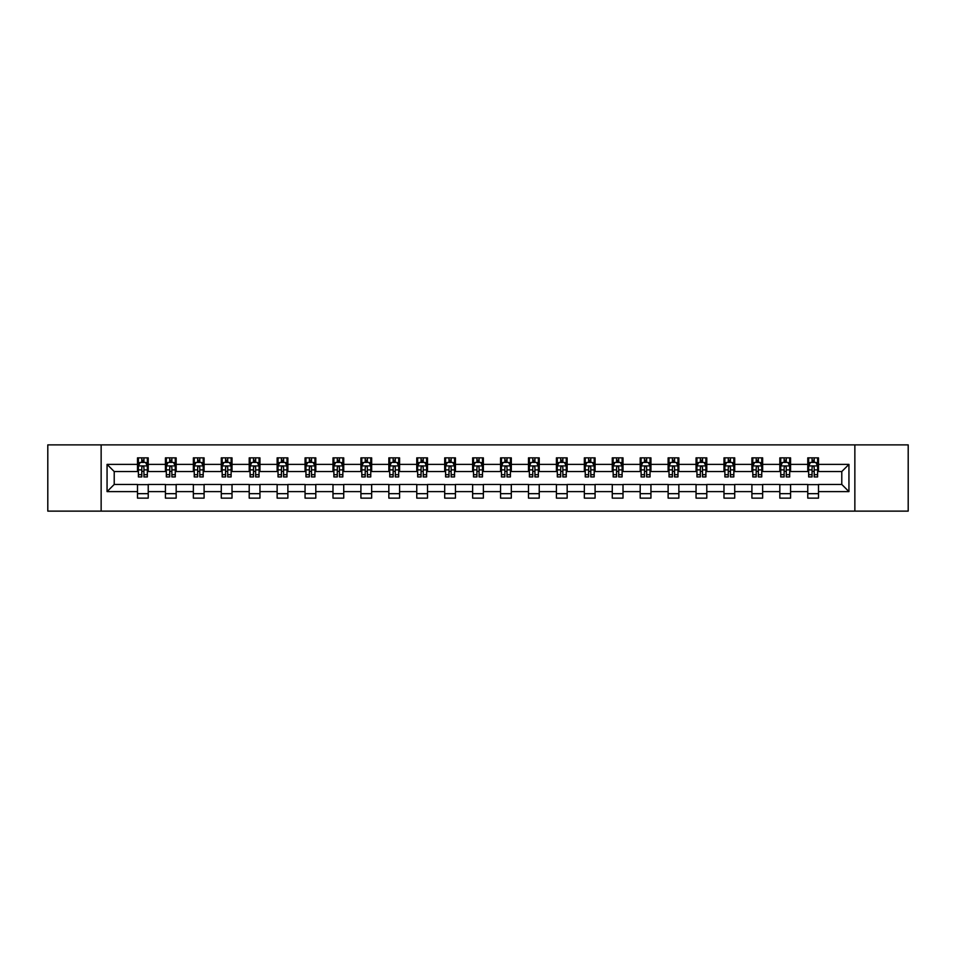 <?xml version="1.0" encoding="UTF-8"?>
<svg xmlns="http://www.w3.org/2000/svg" width="956" height="956" viewBox="0 0 956 956"><rect width="100%" height="100%" fill="white"/><g stroke="black" fill="none" stroke-linecap="round" stroke-linejoin="round"><path stroke-width="1.43" d="M854.855 511.125L908.2 511.125L908.2 444.875L854.855 444.875L854.855 511.125L101.145 511.125L101.145 444.875L47.8 444.875L47.8 511.125L101.145 511.125M854.855 444.875L101.145 444.875M818.503 464.389L818.503 457.864L807.772 457.864L807.772 464.389L790.576 464.389L790.576 457.864L779.833 457.864L779.833 464.389L762.649 464.389L762.649 457.864L751.906 457.864L751.906 464.389L734.722 464.389L734.722 457.864L723.979 457.864L723.979 464.389L706.795 464.389L706.795 457.864L696.052 457.864L696.052 464.389L678.868 464.389L678.868 457.864L668.125 457.864L668.125 464.389L650.94 464.389L650.94 457.864L640.197 457.864L640.197 464.389L623.013 464.389L623.013 457.864L612.27 457.864L612.27 464.389L595.086 464.389L595.086 457.864L584.343 457.864L584.343 464.389L567.159 464.389L567.159 457.864L556.416 457.864L556.416 464.389L539.232 464.389L539.232 457.864L528.489 457.864L528.489 464.389L511.305 464.389L511.305 457.864L500.562 457.864L500.562 464.389L483.366 464.389L483.366 457.864L472.634 457.864L472.634 464.389L455.438 464.389L455.438 457.864L444.695 457.864L444.695 464.389L427.511 464.389L427.511 457.864L416.768 457.864L416.768 464.389L399.584 464.389L399.584 457.864L388.841 457.864L388.841 464.389L371.657 464.389L371.657 457.864L360.914 457.864L360.914 464.389L343.73 464.389L343.73 457.864L332.987 457.864L332.987 464.389L315.803 464.389L315.803 457.864L305.06 457.864L305.06 464.389L287.876 464.389L287.876 457.864L277.132 457.864L277.132 464.389L259.948 464.389L259.948 457.864L249.205 457.864L249.205 464.389L232.021 464.389L232.021 457.864L221.278 457.864L221.278 464.389L204.094 464.389L204.094 457.864L193.351 457.864L193.351 464.389L176.167 464.389L176.167 457.864L165.424 457.864L165.424 464.389L148.228 464.389L148.228 457.864L137.497 457.864L137.497 464.389L107.06 464.389L107.06 491.611L114.218 484.441L137.497 484.441L137.497 498.136L148.228 498.136L148.228 484.441L165.424 484.441L165.424 498.136L176.167 498.136L176.167 484.441L193.351 484.441L193.351 498.136L204.094 498.136L204.094 484.441L221.278 484.441L221.278 498.136L232.021 498.136L232.021 484.441L249.205 484.441L249.205 498.136L259.948 498.136L259.948 484.441L277.132 484.441L277.132 498.136L287.876 498.136L287.876 484.441L305.06 484.441L305.06 498.136L315.803 498.136L315.803 484.441L332.987 484.441L332.987 498.136L343.73 498.136L343.73 484.441L360.914 484.441L360.914 498.136L371.657 498.136L371.657 484.441L388.841 484.441L388.841 498.136L399.584 498.136L399.584 484.441L416.768 484.441L416.768 498.136L427.511 498.136L427.511 484.441L444.695 484.441L444.695 498.136L455.438 498.136L455.438 484.441L472.634 484.441L472.634 498.136L483.366 498.136L483.366 484.441L500.562 484.441L500.562 498.136L511.305 498.136L511.305 484.441L528.489 484.441L528.489 498.136L539.232 498.136L539.232 484.441L556.416 484.441L556.416 498.136L567.159 498.136L567.159 484.441L584.343 484.441L584.343 498.136L595.086 498.136L595.086 484.441L612.27 484.441L612.27 498.136L623.013 498.136L623.013 484.441L640.197 484.441L640.197 498.136L650.94 498.136L650.94 484.441L668.125 484.441L668.125 498.136L678.868 498.136L678.868 484.441L696.052 484.441L696.052 498.136L706.795 498.136L706.795 484.441L723.979 484.441L723.979 498.136L734.722 498.136L734.722 484.441L751.906 484.441L751.906 498.136L762.649 498.136L762.649 484.441L779.833 484.441L779.833 498.136L790.576 498.136L790.576 484.441L807.772 484.441L807.772 498.136L818.503 498.136L818.503 484.441L841.782 484.441L841.782 471.559L818.503 471.559L818.503 464.389L848.94 464.389L848.94 491.611L818.503 491.611M807.772 491.611L790.576 491.611M779.833 491.611L762.649 491.611M751.906 491.611L734.722 491.611M723.979 491.611L706.795 491.611M696.052 491.611L678.868 491.611M668.125 491.611L650.94 491.611M640.197 491.611L623.013 491.611M612.27 491.611L595.086 491.611M584.343 491.611L567.159 491.611M556.416 491.611L539.232 491.611M528.489 491.611L511.305 491.611M500.562 491.611L483.366 491.611M472.634 491.611L455.438 491.611M444.695 491.611L427.511 491.611M416.768 491.611L399.584 491.611M388.841 491.611L371.657 491.611M360.914 491.611L343.73 491.611M332.987 491.611L315.803 491.611M305.06 491.611L287.876 491.611M277.132 491.611L259.948 491.611M249.205 491.611L232.021 491.611M221.278 491.611L204.094 491.611M193.351 491.611L176.167 491.611M165.424 491.611L148.228 491.611M137.497 491.611L107.06 491.611M807.772 464.389L807.772 471.559L790.576 471.559L790.576 464.389M779.833 464.389L779.833 471.559L762.649 471.559L762.649 464.389M751.906 464.389L751.906 471.559L734.722 471.559L734.722 464.389M723.979 464.389L723.979 471.559L706.795 471.559L706.795 464.389M696.052 464.389L696.052 471.559L678.868 471.559L678.868 464.389M668.125 464.389L668.125 471.559L650.94 471.559L650.94 464.389M640.197 464.389L640.197 471.559L623.013 471.559L623.013 464.389M612.27 464.389L612.27 471.559L595.086 471.559L595.086 464.389M584.343 464.389L584.343 471.559L567.159 471.559L567.159 464.389M556.416 464.389L556.416 471.559L539.232 471.559L539.232 464.389M528.489 464.389L528.489 471.559L511.305 471.559L511.305 464.389M500.562 464.389L500.562 471.559L483.366 471.559L483.366 464.389M472.634 464.389L472.634 471.559L455.438 471.559L455.438 464.389M444.695 464.389L444.695 471.559L427.511 471.559L427.511 464.389M416.768 464.389L416.768 471.559L399.584 471.559L399.584 464.389M388.841 464.389L388.841 471.559L371.657 471.559L371.657 464.389M360.914 464.389L360.914 471.559L343.73 471.559L343.73 464.389M332.987 464.389L332.987 471.559L315.803 471.559L315.803 464.389M305.06 464.389L305.06 471.559L287.876 471.559L287.876 464.389M277.132 464.389L277.132 471.559L259.948 471.559L259.948 464.389M249.205 464.389L249.205 471.559L232.021 471.559L232.021 464.389M221.278 464.389L221.278 471.559L204.094 471.559L204.094 464.389M193.351 464.389L193.351 471.559L176.167 471.559L176.167 464.389M165.424 464.389L165.424 471.559L148.228 471.559L148.228 464.389M137.497 464.389L137.497 471.559L114.218 471.559L107.06 464.389M114.218 471.559L114.218 484.441M848.94 491.611L841.782 484.441M841.782 471.559L848.94 464.389M137.497 462.334L138.393 462.334M141.787 462.334L143.938 462.334M147.344 462.334L148.228 462.334M137.497 471.38L138.393 471.38M141.787 471.38L143.938 471.38M147.344 471.38L148.228 471.38M137.497 484.62L148.228 484.62M137.497 493.666L148.228 493.666M165.424 484.62L176.167 484.62M165.424 493.666L176.167 493.666M165.424 462.334L166.32 462.334M169.714 462.334L171.865 462.334M175.271 462.334L176.167 462.334M165.424 471.38L166.32 471.38M169.714 471.38L171.865 471.38M175.271 471.38L176.167 471.38M193.351 484.62L204.094 484.62M193.351 493.666L204.094 493.666M193.351 462.334L194.247 462.334M197.641 462.334L199.792 462.334M203.198 462.334L204.094 462.334M193.351 471.38L194.247 471.38M197.641 471.38L199.792 471.38M203.198 471.38L204.094 471.38M221.278 484.62L232.021 484.62M221.278 493.666L232.021 493.666M221.278 462.334L222.174 462.334M225.568 462.334L227.719 462.334M231.125 462.334L232.021 462.334M221.278 471.38L222.174 471.38M225.568 471.38L227.719 471.38M231.125 471.38L232.021 471.38M249.205 484.62L259.948 484.62M249.205 493.666L259.948 493.666M249.205 462.334L250.102 462.334M253.495 462.334L255.646 462.334M259.052 462.334L259.948 462.334M249.205 471.38L250.102 471.38M253.495 471.38L255.646 471.38M259.052 471.38L259.948 471.38M277.132 484.62L287.876 484.62M277.132 493.666L287.876 493.666M277.132 462.334L278.029 462.334M281.434 462.334L283.574 462.334M286.979 462.334L287.876 462.334M277.132 471.38L278.029 471.38M281.434 471.38L283.574 471.38M286.979 471.38L287.876 471.38M305.06 484.62L315.803 484.62M305.06 493.666L315.803 493.666M305.06 462.334L305.956 462.334M309.362 462.334L311.501 462.334M314.906 462.334L315.803 462.334M305.06 471.38L305.956 471.38M309.362 471.38L311.501 471.38M314.906 471.38L315.803 471.38M332.987 484.62L343.73 484.62M332.987 493.666L343.73 493.666M332.987 462.334L333.883 462.334M337.289 462.334L339.428 462.334M342.834 462.334L343.73 462.334M332.987 471.38L333.883 471.38M337.289 471.38L339.428 471.38M342.834 471.38L343.73 471.38M360.914 484.62L371.657 484.62M360.914 493.666L371.657 493.666M360.914 462.334L361.81 462.334M365.216 462.334L367.367 462.334M370.761 462.334L371.657 462.334M360.914 471.38L361.81 471.38M365.216 471.38L367.367 471.38M370.761 471.38L371.657 471.38M388.841 484.62L399.584 484.62M388.841 493.666L399.584 493.666M388.841 462.334L389.737 462.334M393.143 462.334L395.294 462.334M398.688 462.334L399.584 462.334M388.841 471.38L389.737 471.38M393.143 471.38L395.294 471.38M398.688 471.38L399.584 471.38M416.768 484.62L427.511 484.62M416.768 493.666L427.511 493.666M416.768 462.334L417.664 462.334M421.07 462.334L423.221 462.334M426.615 462.334L427.511 462.334M416.768 471.38L417.664 471.38M421.07 471.38L423.221 471.38M426.615 471.38L427.511 471.38M444.695 484.62L455.438 484.62M444.695 493.666L455.438 493.666M444.695 462.334L445.592 462.334M448.997 462.334L451.148 462.334M454.542 462.334L455.438 462.334M444.695 471.38L445.592 471.38M448.997 471.38L451.148 471.38M454.542 471.38L455.438 471.38M472.634 484.62L483.366 484.62M472.634 493.666L483.366 493.666M472.634 462.334L473.519 462.334M476.925 462.334L479.075 462.334M482.481 462.334L483.366 462.334M472.634 471.38L473.519 471.38M476.925 471.38L479.075 471.38M482.481 471.38L483.366 471.38M500.562 484.62L511.305 484.62M500.562 493.666L511.305 493.666M500.562 462.334L501.458 462.334M504.852 462.334L507.003 462.334M510.408 462.334L511.305 462.334M500.562 471.38L501.458 471.38M504.852 471.38L507.003 471.38M510.408 471.38L511.305 471.38M528.489 484.62L539.232 484.62M528.489 493.666L539.232 493.666M528.489 462.334L529.385 462.334M532.779 462.334L534.93 462.334M538.336 462.334L539.232 462.334M528.489 471.38L529.385 471.38M532.779 471.38L534.93 471.38M538.336 471.38L539.232 471.38M556.416 484.62L567.159 484.62M556.416 493.666L567.159 493.666M556.416 462.334L557.312 462.334M560.706 462.334L562.857 462.334M566.263 462.334L567.159 462.334M556.416 471.38L557.312 471.38M560.706 471.38L562.857 471.38M566.263 471.38L567.159 471.38M584.343 484.62L595.086 484.62M584.343 493.666L595.086 493.666M584.343 462.334L585.239 462.334M588.633 462.334L590.784 462.334M594.19 462.334L595.086 462.334M584.343 471.38L585.239 471.38M588.633 471.38L590.784 471.38M594.19 471.38L595.086 471.38M612.27 484.62L623.013 484.62M612.27 493.666L623.013 493.666M612.27 462.334L613.166 462.334M616.572 462.334L618.711 462.334M622.117 462.334L623.013 462.334M612.27 471.38L613.166 471.38M616.572 471.38L618.711 471.38M622.117 471.38L623.013 471.38M640.197 484.62L650.94 484.62M640.197 493.666L650.94 493.666M640.197 462.334L641.094 462.334M644.499 462.334L646.638 462.334M650.044 462.334L650.94 462.334M640.197 471.38L641.094 471.38M644.499 471.38L646.638 471.38M650.044 471.38L650.94 471.38M668.125 484.62L678.868 484.62M668.125 493.666L678.868 493.666M668.125 462.334L669.021 462.334M672.427 462.334L674.566 462.334M677.971 462.334L678.868 462.334M668.125 471.38L669.021 471.38M672.427 471.38L674.566 471.38M677.971 471.38L678.868 471.38M696.052 484.62L706.795 484.62M696.052 493.666L706.795 493.666M696.052 462.334L696.948 462.334M700.354 462.334L702.505 462.334M705.898 462.334L706.795 462.334M696.052 471.38L696.948 471.38M700.354 471.38L702.505 471.38M705.898 471.38L706.795 471.38M723.979 484.62L734.722 484.62M723.979 493.666L734.722 493.666M723.979 462.334L724.875 462.334M728.281 462.334L730.432 462.334M733.826 462.334L734.722 462.334M723.979 471.38L724.875 471.38M728.281 471.38L730.432 471.38M733.826 471.38L734.722 471.38M751.906 484.62L762.649 484.62M751.906 493.666L762.649 493.666M751.906 462.334L752.802 462.334M756.208 462.334L758.359 462.334M761.753 462.334L762.649 462.334M751.906 471.38L752.802 471.38M756.208 471.38L758.359 471.38M761.753 471.38L762.649 471.38M779.833 484.62L790.576 484.62M779.833 493.666L790.576 493.666M779.833 462.334L780.729 462.334M784.135 462.334L786.286 462.334M789.68 462.334L790.576 462.334M779.833 471.38L780.729 471.38M784.135 471.38L786.286 471.38M789.68 471.38L790.576 471.38M807.772 484.62L818.503 484.62M807.772 493.666L818.503 493.666M807.772 462.334L808.657 462.334M812.062 462.334L814.213 462.334M817.607 462.334L818.503 462.334M807.772 471.38L808.657 471.38M812.062 471.38L814.213 471.38M817.607 471.38L818.503 471.38M143.938 460.183L141.787 460.183M147.344 474.678L143.938 474.678L143.938 476.925L147.344 476.925L147.344 466.002L145.551 462.429L140.173 462.429L138.393 466.002L138.393 476.925L141.787 476.925L141.787 474.678L138.393 474.678M138.393 466.002L138.393 457.864M147.344 466.002L147.344 457.864M141.787 462.429L141.787 457.864M143.938 457.864L143.938 462.429M143.938 474.678L143.938 467.353C143.221 465.966 142.504 465.966 141.787 467.353L141.787 474.678M171.865 460.183L169.714 460.183M175.271 474.678L171.865 474.678L171.865 476.925L175.271 476.925L175.271 466.002L173.478 462.429L168.101 462.429L166.32 466.002L166.32 476.925L169.714 476.925L169.714 474.678L166.32 474.678M166.32 466.002L166.32 457.864M175.271 466.002L175.271 457.864M169.714 462.429L169.714 457.864M171.865 457.864L171.865 462.429M171.865 474.678L171.865 467.353C171.148 465.966 170.431 465.966 169.714 467.353L169.714 474.678M199.792 460.183L197.641 460.183M203.198 474.678L199.792 474.678L199.792 476.925L203.198 476.925L203.198 466.002L201.405 462.429L196.028 462.429L194.247 466.002L194.247 476.925L197.641 476.925L197.641 474.678L194.247 474.678M194.247 466.002L194.247 457.864M203.198 466.002L203.198 457.864M197.641 462.429L197.641 457.864M199.792 457.864L199.792 462.429M199.792 474.678L199.792 467.353C199.075 465.966 198.358 465.966 197.641 467.353L197.641 474.678M227.719 460.183L225.568 460.183M231.125 474.678L227.719 474.678L227.719 476.925L231.125 476.925L231.125 466.002L229.332 462.429L223.967 462.429L222.174 466.002L222.174 476.925L225.568 476.925L225.568 474.678L222.174 474.678M222.174 466.002L222.174 457.864M231.125 466.002L231.125 457.864M225.568 462.429L225.568 457.864M227.719 457.864L227.719 462.429M227.719 474.678L227.719 467.353C227.002 465.966 226.285 465.966 225.568 467.353L225.568 474.678M255.646 460.183L253.495 460.183M259.052 474.678L255.646 474.678L255.646 476.925L259.052 476.925L259.052 466.002L257.26 462.429L251.894 462.429L250.102 466.002L250.102 476.925L253.495 476.925L253.495 474.678L250.102 474.678M250.102 466.002L250.102 457.864M259.052 466.002L259.052 457.864M253.495 462.429L253.495 457.864M255.646 457.864L255.646 462.429M255.646 474.678L255.646 467.353C254.929 465.966 254.212 465.966 253.495 467.353L253.495 474.678M283.574 460.183L281.434 460.183M286.979 474.678L283.574 474.678L283.574 476.925L286.979 476.925L286.979 466.002L285.187 462.429L279.821 462.429L278.029 466.002L278.029 476.925L281.434 476.925L281.434 474.678L278.029 474.678M278.029 466.002L278.029 457.864M286.979 466.002L286.979 457.864M281.434 462.429L281.434 457.864M283.574 457.864L283.574 462.429M283.574 474.678L283.574 467.353C282.856 465.966 282.151 465.966 281.434 467.353L281.434 474.678M311.501 460.183L309.362 460.183M314.906 474.678L311.501 474.678L311.501 476.925L314.906 476.925L314.906 466.002L313.114 462.429L307.748 462.429L305.956 466.002L305.956 476.925L309.362 476.925L309.362 474.678L305.956 474.678M305.956 466.002L305.956 457.864M314.906 466.002L314.906 457.864M309.362 462.429L309.362 457.864M311.501 457.864L311.501 462.429M311.501 474.678L311.501 467.353C310.796 465.966 310.079 465.966 309.362 467.353L309.362 474.678M339.428 460.183L337.289 460.183M342.834 474.678L339.428 474.678L339.428 476.925L342.834 476.925L342.834 466.002L341.041 462.429L335.675 462.429L333.883 466.002L333.883 476.925L337.289 476.925L337.289 474.678L333.883 474.678M333.883 466.002L333.883 457.864M342.834 466.002L342.834 457.864M337.289 462.429L337.289 457.864M339.428 457.864L339.428 462.429M339.428 474.678L339.428 467.353C338.723 465.966 338.006 465.966 337.289 467.353L337.289 474.678M367.367 460.183L365.216 460.183M370.761 474.678L367.367 474.678L367.367 476.925L370.761 476.925L370.761 466.002L368.968 462.429L363.603 462.429L361.81 466.002L361.81 476.925L365.216 476.925L365.216 474.678L361.81 474.678M361.81 466.002L361.81 457.864M370.761 466.002L370.761 457.864M365.216 462.429L365.216 457.864M367.367 457.864L367.367 462.429M367.367 474.678L367.367 467.353C366.65 465.966 365.933 465.966 365.216 467.353L365.216 474.678M395.294 460.183L393.143 460.183M398.688 474.678L395.294 474.678L395.294 476.925L398.688 476.925L398.688 466.002L396.895 462.429L391.53 462.429L389.737 466.002L389.737 476.925L393.143 476.925L393.143 474.678L389.737 474.678M389.737 466.002L389.737 457.864M398.688 466.002L398.688 457.864M393.143 462.429L393.143 457.864M395.294 457.864L395.294 462.429M395.294 474.678L395.294 467.353C394.577 465.966 393.86 465.966 393.143 467.353L393.143 474.678M423.221 460.183L421.07 460.183M426.615 474.678L423.221 474.678L423.221 476.925L426.615 476.925L426.615 466.002L424.834 462.429L419.457 462.429L417.664 466.002L417.664 476.925L421.07 476.925L421.07 474.678L417.664 474.678M417.664 466.002L417.664 457.864M426.615 466.002L426.615 457.864M421.07 462.429L421.07 457.864M423.221 457.864L423.221 462.429M423.221 474.678L423.221 467.353C422.504 465.966 421.787 465.966 421.07 467.353L421.07 474.678M451.148 460.183L448.997 460.183M454.542 474.678L451.148 474.678L451.148 476.925L454.542 476.925L454.542 466.002L452.762 462.429L447.384 462.429L445.592 466.002L445.592 476.925L448.997 476.925L448.997 474.678L445.592 474.678M445.592 466.002L445.592 457.864M454.542 466.002L454.542 457.864M448.997 462.429L448.997 457.864M451.148 457.864L451.148 462.429M451.148 474.678L451.148 467.353C450.431 465.966 449.714 465.966 448.997 467.353L448.997 474.678M479.075 460.183L476.925 460.183M482.481 474.678L479.075 474.678L479.075 476.925L482.481 476.925L482.481 466.002L480.689 462.429L475.311 462.429L473.519 466.002L473.519 476.925L476.925 476.925L476.925 474.678L473.519 474.678M473.519 466.002L473.519 457.864M482.481 466.002L482.481 457.864M476.925 462.429L476.925 457.864M479.075 457.864L479.075 462.429M479.075 474.678L479.075 467.353C478.359 465.966 477.642 465.966 476.925 467.353L476.925 474.678M507.003 460.183L504.852 460.183M510.408 474.678L507.003 474.678L507.003 476.925L510.408 476.925L510.408 466.002L508.616 462.429L503.238 462.429L501.458 466.002L501.458 476.925L504.852 476.925L504.852 474.678L501.458 474.678M501.458 466.002L501.458 457.864M510.408 466.002L510.408 457.864M504.852 462.429L504.852 457.864M507.003 457.864L507.003 462.429M507.003 474.678L507.003 467.353C506.286 465.966 505.569 465.966 504.852 467.353L504.852 474.678M534.93 460.183L532.779 460.183M538.336 474.678L534.93 474.678L534.93 476.925L538.336 476.925L538.336 466.002L536.543 462.429L531.166 462.429L529.385 466.002L529.385 476.925L532.779 476.925L532.779 474.678L529.385 474.678M529.385 466.002L529.385 457.864M538.336 466.002L538.336 457.864M532.779 462.429L532.779 457.864M534.93 457.864L534.93 462.429M534.93 474.678L534.93 467.353C534.213 465.966 533.496 465.966 532.779 467.353L532.779 474.678M562.857 460.183L560.706 460.183M566.263 474.678L562.857 474.678L562.857 476.925L566.263 476.925L566.263 466.002L564.47 462.429L559.105 462.429L557.312 466.002L557.312 476.925L560.706 476.925L560.706 474.678L557.312 474.678M557.312 466.002L557.312 457.864M566.263 466.002L566.263 457.864M560.706 462.429L560.706 457.864M562.857 457.864L562.857 462.429M562.857 474.678L562.857 467.353C562.14 465.966 561.423 465.966 560.706 467.353L560.706 474.678M590.784 460.183L588.633 460.183M594.19 474.678L590.784 474.678L590.784 476.925L594.19 476.925L594.19 466.002L592.397 462.429L587.032 462.429L585.239 466.002L585.239 476.925L588.633 476.925L588.633 474.678L585.239 474.678M585.239 466.002L585.239 457.864M594.19 466.002L594.19 457.864M588.633 462.429L588.633 457.864M590.784 457.864L590.784 462.429M590.784 474.678L590.784 467.353C590.067 465.966 589.35 465.966 588.633 467.353L588.633 474.678M618.711 460.183L616.572 460.183M622.117 474.678L618.711 474.678L618.711 476.925L622.117 476.925L622.117 466.002L620.325 462.429L614.959 462.429L613.166 466.002L613.166 476.925L616.572 476.925L616.572 474.678L613.166 474.678M613.166 466.002L613.166 457.864M622.117 466.002L622.117 457.864M616.572 462.429L616.572 457.864M618.711 457.864L618.711 462.429M618.711 474.678L618.711 467.353C617.994 465.966 617.289 465.966 616.572 467.353L616.572 474.678M646.638 460.183L644.499 460.183M650.044 474.678L646.638 474.678L646.638 476.925L650.044 476.925L650.044 466.002L648.252 462.429L642.886 462.429L641.094 466.002L641.094 476.925L644.499 476.925L644.499 474.678L641.094 474.678M641.094 466.002L641.094 457.864M650.044 466.002L650.044 457.864M644.499 462.429L644.499 457.864M646.638 457.864L646.638 462.429M646.638 474.678L646.638 467.353C645.933 465.966 645.216 465.966 644.499 467.353L644.499 474.678M674.566 460.183L672.427 460.183M677.971 474.678L674.566 474.678L674.566 476.925L677.971 476.925L677.971 466.002L676.179 462.429L670.813 462.429L669.021 466.002L669.021 476.925L672.427 476.925L672.427 474.678L669.021 474.678M669.021 466.002L669.021 457.864M677.971 466.002L677.971 457.864M672.427 462.429L672.427 457.864M674.566 457.864L674.566 462.429M674.566 474.678L674.566 467.353C673.861 465.966 673.144 465.966 672.427 467.353L672.427 474.678M702.505 460.183L700.354 460.183M705.898 474.678L702.505 474.678L702.505 476.925L705.898 476.925L705.898 466.002L704.106 462.429L698.74 462.429L696.948 466.002L696.948 476.925L700.354 476.925L700.354 474.678L696.948 474.678M696.948 466.002L696.948 457.864M705.898 466.002L705.898 457.864M700.354 462.429L700.354 457.864M702.505 457.864L702.505 462.429M702.505 474.678L702.505 467.353C701.788 465.966 701.071 465.966 700.354 467.353L700.354 474.678M730.432 460.183L728.281 460.183M733.826 474.678L730.432 474.678L730.432 476.925L733.826 476.925L733.826 466.002L732.033 462.429L726.668 462.429L724.875 466.002L724.875 476.925L728.281 476.925L728.281 474.678L724.875 474.678M724.875 466.002L724.875 457.864M733.826 466.002L733.826 457.864M728.281 462.429L728.281 457.864M730.432 457.864L730.432 462.429M730.432 474.678L730.432 467.353C729.715 465.966 728.998 465.966 728.281 467.353L728.281 474.678M758.359 460.183L756.208 460.183M761.753 474.678L758.359 474.678L758.359 476.925L761.753 476.925L761.753 466.002L759.972 462.429L754.595 462.429L752.802 466.002L752.802 476.925L756.208 476.925L756.208 474.678L752.802 474.678M752.802 466.002L752.802 457.864M761.753 466.002L761.753 457.864M756.208 462.429L756.208 457.864M758.359 457.864L758.359 462.429M758.359 474.678L758.359 467.353C757.642 465.966 756.925 465.966 756.208 467.353L756.208 474.678M786.286 460.183L784.135 460.183M789.68 474.678L786.286 474.678L786.286 476.925L789.68 476.925L789.68 466.002L787.899 462.429L782.522 462.429L780.729 466.002L780.729 476.925L784.135 476.925L784.135 474.678L780.729 474.678M780.729 466.002L780.729 457.864M789.68 466.002L789.68 457.864M784.135 462.429L784.135 457.864M786.286 457.864L786.286 462.429M786.286 474.678L786.286 467.353C785.569 465.966 784.852 465.966 784.135 467.353L784.135 474.678M814.213 460.183L812.062 460.183M817.607 474.678L814.213 474.678L814.213 476.925L817.607 476.925L817.607 466.002L815.827 462.429L810.449 462.429L808.657 466.002L808.657 476.925L812.062 476.925L812.062 474.678L808.657 474.678M808.657 466.002L808.657 457.864M817.607 466.002L817.607 457.864M812.062 462.429L812.062 457.864M814.213 457.864L814.213 462.429M814.213 474.678L814.213 467.353C813.496 465.966 812.779 465.966 812.062 467.353L812.062 474.678M147.296 465.919L138.429 465.919M138.393 462.644L140.066 462.644M145.659 462.644L147.344 462.644M141.787 469.886L138.393 469.886M147.344 469.886L143.938 469.886M143.938 461.33L141.787 461.33M175.223 465.919L166.356 465.919M166.32 462.644L167.993 462.644M173.586 462.644L175.271 462.644M169.714 469.886L166.32 469.886M175.271 469.886L171.865 469.886M171.865 461.33L169.714 461.33M203.15 465.919L194.283 465.919M194.247 462.644L195.932 462.644M201.513 462.644L203.198 462.644M197.641 469.886L194.247 469.886M203.198 469.886L199.792 469.886M199.792 461.33L197.641 461.33M231.077 465.919L222.222 465.919M222.174 462.644L223.859 462.644M229.44 462.644L231.125 462.644M225.568 469.886L222.174 469.886M231.125 469.886L227.719 469.886M227.719 461.33L225.568 461.33M259.004 465.919L250.149 465.919M250.102 462.644L251.786 462.644M257.367 462.644L259.052 462.644M253.495 469.886L250.102 469.886M259.052 469.886L255.646 469.886M255.646 461.33L253.495 461.33M286.931 465.919L278.077 465.919M278.029 462.644L279.714 462.644M285.294 462.644L286.979 462.644M281.434 469.886L278.029 469.886M286.979 469.886L283.574 469.886M283.574 461.33L281.434 461.33M314.859 465.919L306.004 465.919M305.956 462.644L307.641 462.644M313.221 462.644L314.906 462.644M309.362 469.886L305.956 469.886M314.906 469.886L311.501 469.886M311.501 461.33L309.362 461.33M342.786 465.919L333.931 465.919M333.883 462.644L335.568 462.644M341.149 462.644L342.834 462.644M337.289 469.886L333.883 469.886M342.834 469.886L339.428 469.886M339.428 461.33L337.289 461.33M370.713 465.919L361.858 465.919M361.81 462.644L363.495 462.644M369.076 462.644L370.761 462.644M365.216 469.886L361.81 469.886M370.761 469.886L367.367 469.886M367.367 461.33L365.216 461.33M398.652 465.919L389.785 465.919M389.737 462.644L391.422 462.644M397.003 462.644L398.688 462.644M393.143 469.886L389.737 469.886M398.688 469.886L395.294 469.886M395.294 461.33L393.143 461.33M426.579 465.919L417.712 465.919M417.664 462.644L419.349 462.644M424.942 462.644L426.615 462.644M421.07 469.886L417.664 469.886M426.615 469.886L423.221 469.886M423.221 461.33L421.07 461.33M454.506 465.919L445.639 465.919M445.592 462.644L447.277 462.644M452.869 462.644L454.542 462.644M448.997 469.886L445.592 469.886M454.542 469.886L451.148 469.886M451.148 461.33L448.997 461.33M482.433 465.919L473.567 465.919M473.519 462.644L475.204 462.644M480.796 462.644L482.481 462.644M476.925 469.886L473.519 469.886M482.481 469.886L479.075 469.886M479.075 461.33L476.925 461.33M510.361 465.919L501.494 465.919M501.458 462.644L503.131 462.644M508.723 462.644L510.408 462.644M504.852 469.886L501.458 469.886M510.408 469.886L507.003 469.886M507.003 461.33L504.852 461.33M538.288 465.919L529.421 465.919M529.385 462.644L531.058 462.644M536.651 462.644L538.336 462.644M532.779 469.886L529.385 469.886M538.336 469.886L534.93 469.886M534.93 461.33L532.779 461.33M566.215 465.919L557.348 465.919M557.312 462.644L558.997 462.644M564.578 462.644L566.263 462.644M560.706 469.886L557.312 469.886M566.263 469.886L562.857 469.886M562.857 461.33L560.706 461.33M594.142 465.919L585.287 465.919M585.239 462.644L586.924 462.644M592.505 462.644L594.19 462.644M588.633 469.886L585.239 469.886M594.19 469.886L590.784 469.886M590.784 461.33L588.633 461.33M622.069 465.919L613.214 465.919M613.166 462.644L614.851 462.644M620.432 462.644L622.117 462.644M616.572 469.886L613.166 469.886M622.117 469.886L618.711 469.886M618.711 461.33L616.572 461.33M649.996 465.919L641.141 465.919M641.094 462.644L642.779 462.644M648.359 462.644L650.044 462.644M644.499 469.886L641.094 469.886M650.044 469.886L646.638 469.886M646.638 461.33L644.499 461.33M677.923 465.919L669.069 465.919M669.021 462.644L670.706 462.644M676.286 462.644L677.971 462.644M672.427 469.886L669.021 469.886M677.971 469.886L674.566 469.886M674.566 461.33L672.427 461.33M705.851 465.919L696.996 465.919M696.948 462.644L698.633 462.644M704.213 462.644L705.898 462.644M700.354 469.886L696.948 469.886M705.898 469.886L702.505 469.886M702.505 461.33L700.354 461.33M733.778 465.919L724.923 465.919M724.875 462.644L726.56 462.644M732.141 462.644L733.826 462.644M728.281 469.886L724.875 469.886M733.826 469.886L730.432 469.886M730.432 461.33L728.281 461.33M761.717 465.919L752.85 465.919M752.802 462.644L754.487 462.644M760.068 462.644L761.753 462.644M756.208 469.886L752.802 469.886M761.753 469.886L758.359 469.886M758.359 461.33L756.208 461.33M789.644 465.919L780.777 465.919M780.729 462.644L782.414 462.644M788.007 462.644L789.68 462.644M784.135 469.886L780.729 469.886M789.68 469.886L786.286 469.886M786.286 461.33L784.135 461.33M817.571 465.919L808.704 465.919M808.657 462.644L810.341 462.644M815.934 462.644L817.607 462.644M812.062 469.886L808.657 469.886M817.607 469.886L814.213 469.886M814.213 461.33L812.062 461.33"/></g></svg>
